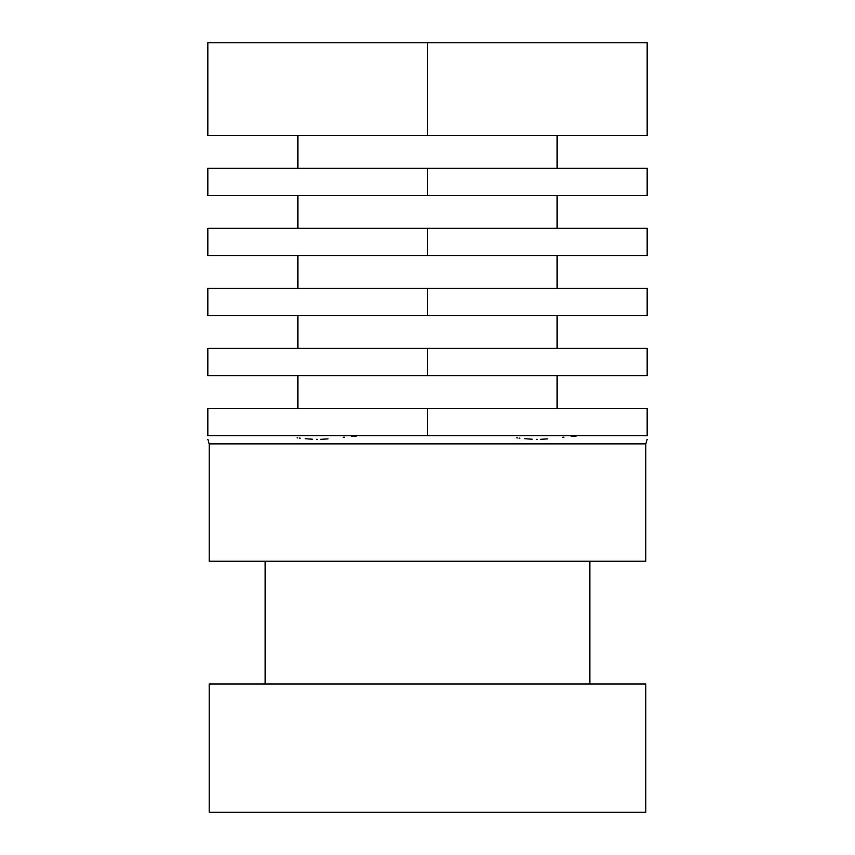 <?xml version="1.0" encoding="UTF-8"?>
<svg xmlns="http://www.w3.org/2000/svg" width="855" height="855" viewBox="0 0 855 855"><rect width="100%" height="100%" fill="white"/><g stroke="black" fill="none" stroke-linecap="round" stroke-linejoin="round"><path stroke-width="1.28" d="M427.5 561.211L645.803 561.211L645.803 443.873L209.197 443.873L209.197 561.211L427.5 561.211M427.5 408.401L647.16 408.401L647.16 435.687C647.16 439.577 647.16 439.577 647.16 435.687L427.5 435.687L427.5 408.401L207.84 408.401L207.84 435.687C207.84 439.577 207.84 439.577 207.84 435.687L427.5 435.687M516.741 437.846L517.499 437.931M519.113 438.113L519.851 438.198M524.874 438.711L532.163 439.224M536.427 439.342L537.186 439.352M540.339 439.31L547.692 438.893M562.836 437.279L563.937 437.162M571.226 436.413L576.345 435.997M297.07 437.846L297.839 437.931M299.453 438.113L300.191 438.198M305.214 438.711L312.502 439.224M316.767 439.342L317.526 439.352M320.668 439.31L328.031 438.893M343.176 437.279L344.266 437.162M351.565 436.413L356.674 435.997M427.5 684L645.803 684L645.803 812.25L209.197 812.25L209.197 684L427.5 684M207.84 375.655L647.16 375.655L647.16 348.37L207.84 348.37L207.84 375.655M427.5 375.655L427.5 348.37M207.84 315.623L647.16 315.623L647.16 288.338L207.84 288.338L207.84 315.623M427.5 315.623L427.5 288.338M427.5 42.75L207.84 42.75L207.84 135.528L427.5 135.528L427.5 42.75L647.16 42.75L647.16 135.528L427.5 135.528M207.84 255.592L647.16 255.592L647.16 228.306L207.84 228.306L207.84 255.592M427.5 255.592L427.5 228.306M427.5 168.275L207.84 168.275L207.84 195.56L647.16 195.56L647.16 168.275L427.5 168.275L427.5 195.56M647.16 439.352L645.803 443.873M207.84 439.352L209.197 443.873M265.146 561.211L265.146 684M589.854 561.211L589.854 684M297.882 375.655L297.882 408.401M557.118 375.655L557.118 408.401M297.882 315.623L297.882 348.37M557.118 315.623L557.118 348.37M297.882 255.592L297.882 288.338M557.118 255.592L557.118 288.338M297.882 135.528L297.882 168.275M557.118 135.528L557.118 168.275M297.882 195.56L297.882 228.306M557.118 195.56L557.118 228.306"/></g></svg>
